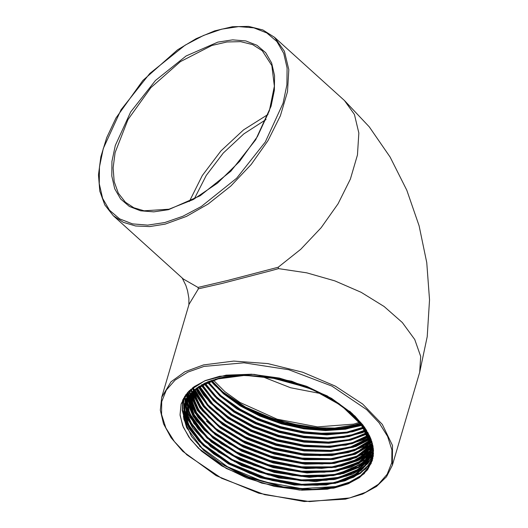 <?xml version="1.0" encoding="UTF-8"?>
<svg xmlns="http://www.w3.org/2000/svg" width="528" height="528" viewBox="0 0 528 528"><rect width="100%" height="100%" fill="white"/><g stroke="black" fill="none" stroke-linecap="round" stroke-linejoin="round"><path stroke-width="0.79" d="M219.556 389.796L210.718 380.675L223.707 393.36L240.365 404.89L281.087 422.182L324.601 429.026L344.606 428.003L362.043 424.03L328.304 429.066L288.882 424.235L250.463 410.362L219.556 389.796M201.505 451.13L190.509 439.296L183.262 427.152L180.081 415.232L181.111 404.052L185.876 394.654L194.132 386.694L205.557 380.49L219.721 376.273L253.994 374.359L291.727 381.249L327.182 395.894L354.955 416.071L364.577 427.291L370.821 438.702L373.448 449.856L372.359 460.337L364.155 473.656L348.737 483.556L327.386 489.212L301.858 490.175L274.25 486.354L246.853 478.064L221.918 465.986L201.505 451.13M213.068 379.856L224.862 391.651L239.956 402.461L277.081 419.159L317.506 426.855L353.694 424.096L360.433 422.083M278.164 267.234L278.546 268.62L270.382 270.851L222.229 283.437L198.396 288.796L198.02 287.41L183.256 278.956L113.263 215.701L123.361 222.328L135.637 225.997L149.708 226.598L165.139 224.103L186.463 216.388L208.171 203.986L230.789 186.034L251.163 164.459L268.039 140.56L280.394 115.81L287.476 91.714L288.842 69.729L284.42 51.216L274.474 37.29L344.474 100.538L354.42 114.464L358.842 132.983L357.469 154.961L350.394 179.065L338.039 203.815L321.163 227.707L300.788 249.289L278.164 267.234L227.515 280.467L198.02 287.41M189.361 201.518L202.264 175.56L220.895 150.916L243.527 129.888L268.052 114.431M194.218 198.99L206.27 175.415L223.285 153.074L243.791 133.894L266.026 119.519M210.672 380.695L223.7 393.67L240.491 405.478L260.132 415.477L281.602 423.152L303.752 428.122L325.413 430.102L345.444 429.026L360.565 425.687L341.913 429.462L320.536 429.917L296.419 426.796L272.171 420.149L249.368 410.408L229.456 398.165L214.289 384.859L210.652 380.701M207.194 382.081L220.103 395.934L237.329 408.573L257.855 419.291L280.46 427.442L303.831 432.584L326.561 434.392L347.338 432.795L364.921 427.885M203.999 383.579L216.704 398.244L234.293 411.715L255.638 423.119L279.338 431.746L303.864 437.019L327.617 438.649L349.048 436.498L366.788 430.749M201.076 385.169L213.464 400.613L231.37 414.876L253.473 426.974L278.243 436.036L303.884 441.461L328.601 442.853L350.618 440.147L368.386 433.528M198.376 386.872L210.421 403.055L228.545 418.097L251.401 430.848L277.174 440.352L303.91 445.883L329.525 447.031L352.057 443.731L369.745 436.227M195.914 388.667L207.497 405.544L225.832 421.337L249.361 434.749L276.137 444.675L303.917 450.292L330.396 451.183L353.344 447.249L370.874 438.867M192.634 387.823L202.752 405.728L220.697 422.789L244.834 437.448L272.89 448.345L302.26 454.509L330.211 455.36L354.123 450.859L371.791 441.441M190.648 389.486L199.973 408.032L217.906 425.865L242.629 441.23L271.656 452.615L302.102 458.891L330.891 459.466L355.179 454.304L372.497 443.929M188.826 391.222L197.34 410.375L215.186 428.96L240.451 445.031L270.448 456.878L301.93 463.267L331.551 463.551L356.123 457.69L373.012 446.365M187.216 392.977L194.786 412.691L212.467 432.029L238.267 448.807L269.188 461.135L301.726 467.643L332.145 467.597L356.954 461.036L373.349 448.747M186.661 401.32L196.324 420.948L215.615 439.758L242.339 455.677L273.504 466.957L305.626 472.342L335.089 471.26L358.598 463.881L373.507 451.024M184.536 396.587L185.691 406.778L189.981 417.338L207.194 438.161L233.963 456.39L266.805 469.682L301.435 476.362L333.392 475.596L358.505 467.504L367.429 461.023L373.507 453.169M183.487 398.35L183.922 408.745L187.671 419.595L204.574 441.184L231.825 460.165L265.65 473.972L301.396 480.731L334.105 479.523L359.251 470.573L367.864 463.558L373.375 455.149M182.695 399.901L182.252 410.487L185.42 421.674L201.927 444.127L229.759 463.993L264.805 478.348L301.831 485.107L335.339 483.305L360.373 473.26L368.478 465.577L373.21 456.489M362.003 475.286L350.519 482.269L335.867 487.04L329.716 488.209L308.352 489.588L285.14 487.463L244.279 475.669L239.197 473.431L219.701 462.733L203.584 450.272L191.506 436.438L183.942 419.443L183.46 416.407L185.876 400.943L194.06 390.218L205.029 383.071L219.239 378.101L224.763 376.939L245.705 375.21L268.627 376.959L309.626 388.146L315.11 390.463L335.346 401.168L352.242 413.747L365.739 429.099L373.118 446.972L371.184 463.419L362.003 475.286M211.589 380.365L224.195 393.4L240.735 405.286L260.245 415.351L281.668 423.04L303.772 427.951L325.347 429.792L345.167 428.498L362.116 424.123M208.164 381.671L220.598 395.597L237.547 408.342L257.954 419.153L280.533 427.337L303.89 432.412L326.548 434.062L347.107 432.208L364.267 426.961M205.029 383.071L217.186 397.828L234.472 411.437L255.71 422.961L279.418 431.64L303.97 436.854L327.67 438.293L348.869 435.838L366.135 429.7M202.171 384.542L213.932 400.105L231.502 414.546L253.519 426.802L278.335 435.937L304.055 441.296L328.739 442.471L350.506 439.402L367.726 432.326M199.544 386.107L210.857 402.428L228.617 417.694L251.401 430.65L277.286 440.253L304.161 445.724L329.769 446.609L352.037 442.886L369.072 434.848M197.162 387.724L207.893 404.785L225.826 420.856L249.322 434.524L276.276 444.583L304.267 450.133L330.792 450.721L353.443 446.285L370.207 437.263L348.572 447.916L329.406 451.011L307.705 450.721L284.77 447.018L262.027 440.147L240.854 430.498L222.526 418.658L208.204 405.339L198.719 391.334L197.149 387.73M194.971 389.433L205.102 407.194L223.126 424.063L247.322 438.431L275.332 448.919L304.438 454.549L331.808 454.773L354.776 449.599L371.138 439.56M192.344 388.054L200.376 406.824L217.714 425.106L242.444 440.906L271.861 452.542L302.755 458.759L331.736 458.905L355.654 452.998L371.87 441.685M190.727 389.413L197.67 408.85L214.823 428.003L240.167 444.649L270.725 456.832L302.848 463.148L332.752 462.898L356.902 456.106L372.418 443.626M189.407 390.641L194.997 410.725L211.873 430.808L237.857 448.345L269.59 461.122L303.032 467.544L333.881 466.811L358.169 459.05L372.808 445.295M188.377 391.69L188.767 401.828L192.41 412.427L208.897 433.508L235.528 452.034L268.6 465.458L303.488 471.94L335.3 470.613L359.614 461.71L367.838 454.766L373.032 446.49L369.514 455.539L362.743 463.36L340.481 474.184L309.487 477.371L274.23 472.435L239.818 460.027L211.246 441.91L192.634 420.671L187.968 409.82L186.681 399.34M187.882 392.225L187.011 402.626L189.796 413.668L205.709 435.956L233.165 455.69L267.894 469.874L304.544 476.355L337.451 474.19L361.541 463.742L369.019 455.875L373.065 446.662M188.39 391.677L185.684 402.395L187.169 414.051L192.799 426.116L202.33 438.068L231.145 459.525L268.495 474.652L307.725 480.823L341.867 476.989L355.04 471.471L364.815 463.868L370.702 454.522L372.478 443.863M193.136 387.433L185.836 399.201L184.701 412.843L189.836 427.475L200.871 442.121L217.074 455.816L237.349 467.65L260.344 476.85L284.506 482.797L308.227 485.126L329.894 483.674L348.084 478.559L361.535 470.131L369.389 458.977L371.065 445.837L366.505 431.62L355.951 417.278M355.608 416.915L349.635 411.213M210.731 380.668L219.384 389.644L250.496 410.711L289.258 424.934L328.937 429.911L362.67 424.822M207.313 382.028L220.268 395.822L237.501 408.401L257.981 419.074L280.526 427.192L303.818 432.326L326.495 434.161L347.252 432.623L364.855 427.792M198.429 386.833L210.553 402.956L228.716 417.932L251.513 430.63L277.226 440.095L303.877 445.632L329.439 446.813L351.965 443.586L369.725 436.194M191.565 392.641L202.297 410.738L220.922 427.865L245.698 442.444L274.283 453.097L303.95 458.845L331.914 459.169L355.502 454.047L372.511 443.995M186.311 400.046L195.584 419.734L214.566 438.689L241.138 454.839L272.323 466.363L304.59 472.019L334.336 471.194L358.208 463.993L373.514 451.268M184.886 403.346L193.934 423.443L213.167 442.847L240.359 459.314L272.283 470.943L305.21 476.414L335.287 475.094L358.954 467.174L373.481 453.618M183.454 416.354L189.413 428.974L199.452 441.454L229.871 463.775M229.937 463.815L250.886 473.392L273.365 480.368L296.116 484.354L317.882 485.14L337.425 482.691L353.681 477.147L365.713 468.838L372.867 458.218M224.077 465.465L252.424 478.691L283.325 486.974L313.573 489.482L340.052 485.998M219.384 389.644L241.52 405.53L265.069 416.638L290.862 424.743L316.925 428.875L341.359 428.749L362.32 424.38M207.814 381.817L220.757 395.512L237.904 407.999L258.271 418.585L280.672 426.657L303.818 431.759L326.357 433.607L347.002 432.102L364.544 427.35M204.567 383.295L217.318 397.808L234.841 411.134L256.04 422.407L279.543 430.954L303.857 436.201L327.433 437.864L348.744 435.818L366.465 430.228M201.597 384.866L214.051 400.171L231.904 414.289L253.869 426.261L278.441 435.244L303.877 440.642L328.423 442.081L350.341 439.474L368.115 433.019M198.858 386.549L210.976 402.6L229.06 417.496L251.777 430.135L277.372 439.553L303.91 445.071L329.353 446.259L351.806 443.071L369.508 435.732M196.357 388.324L208.025 405.082L226.321 420.743L249.731 434.023L276.322 443.876L303.917 449.48L330.238 450.417L353.12 446.602L370.682 438.385M193.03 387.512L203.267 405.299L221.225 422.215L245.236 436.748L273.121 447.559L302.293 453.697L330.086 454.608L353.918 450.212L371.639 440.966M190.991 389.182L200.488 407.603L218.414 425.297L243.032 440.53L271.88 451.823L302.122 458.086L330.766 458.707L354.981 453.671L372.385 443.487M189.156 390.892L197.802 409.933L215.675 428.38L240.847 444.319L270.653 456.093L301.957 462.462L331.419 462.792L355.958 457.076L372.933 445.922M187.493 392.66L195.261 412.276L212.989 431.475L238.682 448.12L269.452 460.357L301.785 466.831L332.059 466.851L356.829 460.416L373.296 448.298M186.034 394.442L192.779 414.592L210.302 434.537L236.504 451.895L268.204 464.614L301.594 471.2L332.647 470.877L357.608 463.709L373.494 450.608M184.747 396.257L190.397 416.922L207.682 437.593L234.346 455.677L266.983 468.884L301.415 475.556L333.221 474.863L358.321 466.943L373.514 452.833M183.658 398.039L184.232 408.395L188.107 419.192L205.062 440.629L232.208 459.472L265.848 473.18L301.376 479.912L333.94 478.804L359.106 470.039L367.759 463.115L373.408 454.826M182.827 399.623L182.549 410.183L185.823 421.298L202.409 443.593L230.135 463.28L264.931 477.53L301.706 484.295L335.082 482.632L360.149 472.804L368.359 465.247L373.237 456.291M199.426 446.153L227.482 466.765L263.333 481.688L301.356 488.624L335.59 486.519L349.562 482.143L360.67 475.754L368.491 467.63L372.676 458.066L373.098 447.467L369.719 436.247L352.235 413.747M210.923 380.602L223.522 393.809L240.128 405.854L259.822 416.051L281.45 423.845L303.798 428.776L325.578 430.597L345.53 429.191L362.551 424.67M207.563 381.922L219.945 396L236.973 408.916L257.525 419.852L280.322 428.135L303.897 433.237L326.759 434.854L347.437 432.887L364.637 427.482M204.481 383.335L216.566 398.251L233.917 412.012L255.301 423.68L279.22 432.432L303.996 437.686L327.875 439.065L349.199 436.511L366.439 430.188M201.656 384.833L213.358 400.534L230.96 415.133L253.13 427.515L278.137 436.742L304.082 442.114L328.937 443.243L350.81 440.055L367.99 432.802M199.089 386.397L210.283 402.857L228.096 418.275L250.998 431.369L277.094 441.058L304.168 446.536L329.96 447.388L352.295 443.52L369.303 435.31M196.733 388.04L207.372 405.233L225.324 421.45L248.945 435.257L276.098 445.381L304.293 450.958L330.97 451.473L353.687 446.906L370.399 437.705M194.594 389.75L204.58 407.636L222.625 424.657L246.959 439.157L275.161 449.731L304.478 455.367L331.993 455.519L355.027 450.206L371.283 439.963M192.654 391.532L201.92 410.091L220.044 427.904L245.058 443.104L274.336 454.113L304.762 459.769L333.089 459.512L356.327 453.394L371.983 442.061M190.892 393.38L199.399 412.592L217.549 431.198L243.283 447.11L273.656 458.522L305.191 464.171L334.297 463.439L357.621 456.423L372.504 443.962M189.328 395.267L196.97 415.133L215.16 434.557L241.659 451.183L273.181 462.99L305.87 468.58L335.696 467.267L358.974 459.254L372.86 445.559M187.915 397.261L194.707 417.813L213.015 438.082L240.385 455.426L273.194 467.59L307.091 472.982L337.557 470.917L360.565 461.716L368.26 454.793L373.058 446.622M185.579 401.59L186.344 412.645L190.945 424.169L210.705 446.767L241.633 465.729L278.645 477.998L315.678 481.622L346.691 476.065L358.281 470.072L366.59 462.264L371.257 452.938L372.115 442.517M184.483 404.567L184.602 414.434L187.836 424.769L203.188 445.454L228.472 463.914L260.33 477.715L294.499 485.034L326.39 484.948L351.767 477.497L367.231 463.703L370.524 454.984L370.689 445.441L361.693 425.185L341.438 405.656L312.589 389.499L278.995 378.919L245.144 375.329L215.51 379.256L194.053 390.218M211.438 380.417L224.011 393.518L240.537 405.471L260.113 415.589L281.596 423.324L303.785 428.228L325.42 430.056L345.266 428.69L362.215 424.241M208.045 381.718L220.414 395.703L237.362 408.527L257.803 419.384L280.467 427.614L303.89 432.689L326.621 434.313L347.2 432.392L364.34 427.06M204.943 383.11L217.008 397.94L234.293 411.609L255.572 423.205L279.358 431.904L303.996 437.144L327.749 438.53L348.982 436.022L366.175 429.766M202.092 384.589L213.781 400.211L231.317 414.731L253.394 427.04L278.276 436.22L304.088 441.573L328.825 442.708L350.612 439.56L367.752 432.373L363.429 434.775L347.048 440.378L327.215 442.741L305.111 441.659L282.104 437.23L259.591 429.68L238.94 419.496L221.443 407.253L208.118 393.71L202.125 384.569M199.505 386.126L210.685 402.514L228.439 417.859L251.249 430.888L277.226 440.53L304.181 445.995L329.868 446.853L352.117 443.025L369.092 434.874M197.129 387.75L207.755 404.87L225.647 421.021L249.183 434.768L276.23 444.853L304.313 450.417L330.891 450.938L353.536 446.411L370.207 437.263M194.984 389.426L204.943 407.246L222.928 424.215L247.183 438.662L275.286 449.203L304.504 454.826L331.934 454.984L354.895 449.704L371.118 439.507L357.284 448.675L340.263 453.763L319.975 455.572L297.627 453.928L274.6 448.972L252.305 440.959L232.082 430.393L215.206 417.886L202.653 404.204L195.004 389.407M193.03 391.169L202.257 409.675L220.321 427.442L245.263 442.603L274.454 453.585L304.795 459.228L333.043 458.977L356.222 452.879L371.831 441.586L364.373 448.305L349.892 455.275L331.478 459.129L310.226 459.591L287.456 456.654L264.548 450.457L242.893 441.395L223.839 429.99L208.514 416.935L198.528 404.085L193.037 391.156M191.261 392.971L199.709 412.144L217.793 430.709L243.461 446.596L273.768 457.994L305.23 463.63L334.27 462.904L357.535 455.895L372.372 443.461L369.64 446.926L358.03 455.605L341.92 461.419L322.252 463.967L300.254 463.115L277.259 458.872L254.674 451.526L233.884 441.467L216.137 429.343L202.554 415.853L193.921 401.815L191.281 392.944M189.697 394.799L197.254 414.632L215.365 434.036L241.804 450.648L273.273 462.455L305.917 468.039L335.696 466.726L358.921 458.707L372.748 445.018L364.287 454.997L351.028 462.488L333.392 467.056L312.682 468.31L290.129 466.112L267.122 460.64L245.078 452.166L225.317 441.236L209.081 428.485L197.32 414.685L189.704 394.786M188.318 396.667L188.529 399.643L192.39 412.256L202.917 427.508L217.741 440.801L236.504 452.555L257.677 461.875L280.282 468.455L302.953 471.893L324.337 472.019L343.18 468.791L358.505 462.35L370.273 451.315L372.946 446.015L367.514 454.991L358.565 462.409L343.372 468.897L324.416 472.21L302.828 472.111L279.932 468.633L257.136 461.934L235.818 452.45L217.298 440.722L202.679 427.475L192.898 413.49L188.503 399.617L188.291 396.7L194.944 417.226L213.16 437.501L240.471 454.865L273.253 467.049L307.138 472.441L337.577 470.369L360.538 461.149L368.201 454.205L372.953 446.028M187.084 398.62L188.186 408.896L192.581 419.555L210.395 440.491L238.036 458.548L271.616 471.2L306.392 476.718L337.484 474.375L360.532 464.528L367.937 457.182L372.26 448.582L372.913 445.837L371.91 449.632L364.333 461.287L351.932 469.531L335.168 474.837L315.031 476.83L292.783 475.424L269.755 470.653L247.368 462.825L226.994 452.39L209.854 439.989L197.036 426.347L189.268 412.309L187.097 398.594M371.943 441.949L371.012 452.8L368.168 459.241L358.835 469.055L344.659 476.223L326.436 480.262L305.336 480.955L282.612 478.21L259.67 472.223L237.91 463.307L218.645 452.034L203.082 439.058L192.126 425.165L186.826 412.606L186.047 400.574L186.417 410.863L190.159 421.621L207.141 442.999L234.524 461.637L268.323 474.896L303.659 480.902L335.425 478.817L359.007 468.97L366.61 461.564L370.999 452.833L371.936 441.916M185.183 402.56L184.793 412.843L187.889 423.687L203.973 445.467L231.02 464.706L265.03 478.579L300.92 485.067L333.346 483.239L357.489 473.411L365.27 465.934L369.752 457.096L369.857 441.586L362.597 426.274L348.836 411.266L329.584 397.736M220.876 377.725L197.34 387.658L189.545 395.03L184.45 404.87L183.46 416.407M265.069 416.638L304.94 426.848L312.352 427.706L334.811 428.063L354.73 424.934L361.139 422.921M183.803 418.737L184.14 405.979L187.922 397.28L196.667 388.133L209.425 381.163M333.663 400.132L339.095 403.696L354.407 416.447L365.053 430.036L370.319 443.645L369.772 457.057L363.271 468.296L352.631 476.441L336.752 482.427L317.288 485.199L295.39 484.546L272.415 480.52L249.77 473.339L228.815 463.445L210.87 451.42L196.977 437.996L188.047 423.971L184.569 410.19L185.216 402.481L184.582 410.21L187.473 422.446L196.931 437.705L211.18 451.414L229.673 463.663L250.437 473.339L272.831 480.368L295.508 484.328L317.13 485.001L336.521 482.321L352.631 476.329L365.554 465.478L369.428 458.132M369.079 434.861L355.634 441.817L338.461 445.955L317.585 446.978L294.967 444.596L271.986 438.907L250.034 430.28L230.472 419.206L214.467 406.375L199.525 386.113M366.155 429.739L355.133 434.333L336.494 437.963L315.117 438.233L292.294 435.072L269.419 428.696L247.896 419.463L229.027 407.939L215.028 395.894L204.963 383.104M364.313 427.027L345.365 432.696L324.898 434.273L302.478 432.445L279.457 427.271L257.242 419.1L237.204 408.382L220.546 395.782L208.078 381.704M362.188 424.215L334.396 429.818L312.569 429.297L289.615 425.403L266.924 418.334L245.883 408.54L227.792 396.587L213.721 383.203L211.471 380.404M351.965 413.259L331.551 398.396L306.616 386.324L279.22 378.035L251.618 374.213L226.083 375.17L204.732 380.833L189.314 390.733L181.111 404.052L180.022 414.526L182.655 425.687L188.899 437.092L198.521 448.312L226.288 468.488L261.743 483.133L299.475 490.03L333.749 488.116L347.912 483.899L359.344 477.688L367.6 469.735L372.359 460.337L373.388 449.15L370.214 437.23L362.967 425.093L351.965 413.259M198.396 288.796L189.037 304.319L161.667 397.327L160.321 410.21L163.515 423.845L171.072 437.699L182.675 451.268L216.117 475.589L258.779 493.231L304.181 501.514L345.47 499.178L362.571 494.056L376.431 486.506L386.503 476.777L392.35 465.221L392.528 445.487L382.325 424.472L362.663 404.072L335.306 386.113L302.716 372.214L267.815 363.62L233.732 361.106L203.544 364.888L184.886 371.798L171.026 381.803L161.667 397.327M344.474 100.538L369.277 126.872L390.119 157.054L406.804 190.304L419.087 225.793L426.73 262.614L429.508 299.858L427.238 336.659L419.72 372.214L420.677 356.387L414.764 339.484L402.323 322.516L384.1 306.471L361.159 292.307L334.871 280.863L306.775 272.811L278.546 268.62M203.966 366.439L243.903 362.782L288.836 369.699L331.927 386.126L366.623 409.57L379.091 422.829L387.625 436.451L391.901 449.915L391.75 462.693L387.176 474.296L378.365 484.282L365.64 492.268L349.503 497.95L309.573 501.6L264.634 494.683L221.542 478.256L186.853 454.819L174.385 441.553L165.845 427.931L161.575 414.473L161.72 401.696L166.294 390.086L175.111 380.101L187.829 372.115L203.966 366.439M125.426 202.237L118.358 193.208L114.193 181.612L113.091 167.904L115.091 152.599L127.981 119.612L150.896 87.668L180.358 61.637L211.88 45.481L226.901 41.943L240.656 41.659L252.615 44.636L262.31 50.754L271.861 65.63L274.342 86.209L269.412 110.59L257.473 136.475L239.613 161.429L217.496 183.124L193.175 199.551L168.927 209.194L144.071 210.797L133.822 207.742L125.426 202.237M168.511 209.669L200.198 195.782L230.822 171.257L255.704 139.821L271.075 106.26L274.388 90.288L274.586 75.689L271.649 63.01L265.696 52.754L256.958 45.302L245.771 40.946L232.564 39.857L217.84 42.075L186.153 55.955L155.529 80.48L130.647 111.916L115.276 145.477L111.962 161.449L111.771 176.048L114.701 188.727L120.655 198.99L129.393 206.435L140.58 210.791L153.787 211.88L168.511 209.669M164.716 222.559L147.728 225.113L132.488 223.859L119.579 218.83L109.494 210.236L102.63 198.396L99.244 183.77L99.469 166.921L103.29 148.493L121.024 109.771L149.741 73.498L185.071 45.197L203.551 35.449L221.635 29.179L238.623 26.624L253.862 27.885L266.772 32.908L276.857 41.501L283.721 53.341L287.107 67.967L286.882 84.817L283.061 103.244L265.327 141.966L236.61 178.24L201.28 206.54L182.8 216.289L164.716 222.559M260.476 375.956L290.618 387.757L322.344 393.875M188.885 304.841L188.872 298.333L187.572 290.849L185.882 285.391L182.246 278.038M419.72 372.214L392.35 465.221M274.474 37.29L262.878 29.957L248.648 26.4L232.36 26.717L214.632 30.868L196.126 38.676L177.533 49.85L142.903 80.428L115.969 117.975L106.735 137.603L100.828 156.809L98.492 174.867L99.818 191.103L104.795 204.904L113.263 215.701M207.174 382.094L222.189 397.729L240.524 410.5L262.132 421.093L285.681 428.875L309.705 433.369L332.303 434.3L352.585 431.772L364.934 427.904M203.966 383.592L214.823 396.462L231.139 409.649L251.117 421.027L274.111 430.148L298.234 436.128L321.961 438.603L343.807 437.415L362.142 432.788L366.808 430.782M198.343 386.892L203.518 394.997L216.665 408.995L245.025 427.779L279.635 441.032L314.431 446.886L345.985 445.144L362.98 439.897L369.772 436.28M195.862 388.707L198.317 393.36L209.312 407.477L224.869 420.671L244.127 432.208L267.036 441.824L291.304 448.305L315.368 451.262L337.702 450.503L355.912 446.45L370.894 438.926M193.604 390.634L194.548 392.812L203.379 406.547L217.549 420.334L236.438 433.039L258.542 443.441L282.46 450.912L306.662 454.984L328.759 455.466L348.407 452.549L364.723 446.305L371.811 441.52M206.441 421.153L218.988 431.904L238.234 443.883L260.271 453.545L283.787 460.304L307.342 463.775L330.013 463.69L349.826 459.974L364.716 453.328L373.039 446.523M187.928 397.571L190.073 403.96L198.053 417.358L211.009 430.795L229.33 443.863L251.11 454.74L274.956 462.746L299.33 467.372L321.598 468.389L341.636 466.019L358.829 460.198L369.805 452.76L373.369 448.932M186.278 400.112L193.057 416.262L204.356 430.096L221.265 443.791L242.062 455.558L264.607 464.369L288.189 470.184L311.388 472.633L332.845 471.616L351.179 467.181L365.765 459.386L373.514 451.295M184.859 403.425L188.569 414.731L198.244 429.145L213.503 443.375L232.234 455.459L253.843 465.326L277.055 472.402L300.491 476.282L323.334 476.692L343.523 473.484L358.783 467.392L370.953 457.347L373.481 453.638M183.665 408.025L185.5 414.658L192.641 427.904L205.418 441.956L231.145 459.809L262.786 473.108L300.505 480.652L335.003 479.371L352.922 473.986L364.617 466.785L373.263 455.948M183.493 416.704L185.876 422.816L198.686 440.926L213.84 453.994L233.798 466.118L256.588 475.735L280.751 482.262L304.755 485.285L326.271 484.737L344.969 480.803L360.228 473.458L369.098 464.996L372.867 458.231M364.102 426.736L352.282 413.78M372.913 445.837L372.577 447.414M371.903 441.804L371.303 451.697M184.82 403.696L191.895 392.377L203.775 383.869L220.473 377.982L241.045 375.421L263.076 376.325L285.938 380.523L308.286 387.73L328.759 397.525L346.553 409.596L359.977 422.987L368.155 436.564L370.775 451.255L370.042 456.02M364.247 426.934L345.484 432.498L313.414 433.514L278.421 426.71L246.378 413.49L220.493 395.492L208.197 381.658M366.102 429.66L355.179 434.161L336.125 437.804L314.622 437.969L291.694 434.702L268.739 428.201L247.203 418.843L228.987 407.656L214.368 394.977L205.062 383.057M367.699 432.28L363.462 434.643L346.922 440.24L327.914 442.504L306.768 441.619L283.43 437.316L260.515 429.805L239.481 419.549L221.648 407.174L208.25 393.644L202.211 384.523M370.174 437.184L364.987 440.913L348.777 447.704L329.129 450.826L307.342 450.45L284.341 446.668L261.545 439.705L240.365 429.97L222.361 418.282L208.256 405.161L198.772 391.248L197.208 387.691M371.092 439.441L357.106 448.622L340.243 453.585L308.576 454.918L273.794 448.49L241.487 435.508L215.2 417.635L202.798 404.177L195.05 389.367M371.818 441.54L364.34 448.239L349.516 455.242L331.663 458.911L310.398 459.373L287.595 456.436L264.64 450.239L242.939 441.164L223.813 429.713L208.441 416.625L197.677 402.415L193.076 391.123M372.748 445.012L366.544 452.971L351.219 462.277L332.66 466.976L311.513 468.052L288.552 465.604L265.208 459.769L242.979 450.919L224.512 440.451L209.24 428.393L197.393 414.586L190.199 397.901L189.724 394.759M371.91 449.632L364.234 461.32L352.301 469.234L335.042 474.685L314.503 476.626L291.799 475.048L268.99 470.184L246.866 462.35L226.75 451.981L209.814 439.705L197.201 426.347L189.308 412.229L187.103 398.581M203.643 450.305L186.641 427.713L183.506 416.513L184.14 405.979"/></g></svg>
